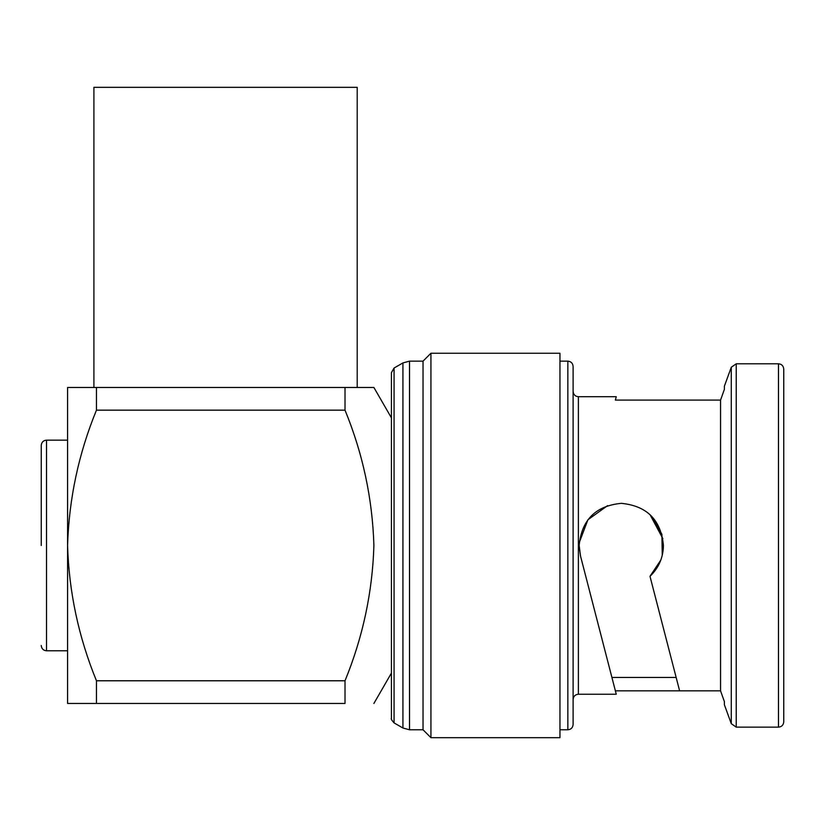 <?xml version="1.0" encoding="UTF-8"?>
<svg xmlns="http://www.w3.org/2000/svg" width="825" height="825" viewBox="0 0 825 825"><rect width="100%" height="100%" fill="white"/><g stroke="black" fill="none" stroke-linecap="round" stroke-linejoin="round"><path stroke-width="1.24" d="M41.25 545.469L41.25 445.407C41.59 442.179 43.343 440.426 46.52 440.148L46.52 650.781C43.343 650.502 41.59 648.749 41.25 645.521M96.463 680.78C78.602 637.148 68.98 592.041 67.578 545.469L67.578 387.482L357.204 387.482L357.204 87.326L93.906 87.326L93.906 387.482L96.463 387.482L96.463 410.159C78.643 453.564 69.022 498.671 67.578 545.469L67.578 703.447L96.463 703.447L96.463 680.78L345.015 680.78C362.866 637.178 372.498 592.072 373.9 545.469C372.467 498.682 362.835 453.585 345.015 410.159L96.463 410.159M345.015 680.78L345.015 703.447C382.47 703.447 382.47 703.447 345.015 703.447C382.47 703.447 382.47 703.447 345.015 703.447L96.463 703.447M357.204 387.482L373.9 387.482L391.432 417.863L391.432 372.601L391.432 718.338C390.802 718.678 391.679 720.194 394.072 722.896L394.072 368.032L402.93 362.918L409.509 361.154L423.029 361.154L423.029 729.774L430.928 737.674L559.948 737.674L559.948 353.255L430.928 353.255L430.928 737.674M783.75 545.469L783.75 721.875C783.41 725.103 781.657 726.856 778.48 727.145L778.48 363.794C781.657 364.073 783.41 365.826 783.75 369.053L783.75 545.469M573.107 545.469L573.107 724.505C572.767 727.732 571.013 729.496 567.847 729.774L567.847 361.154C571.013 361.443 572.767 363.196 573.107 366.424L573.107 699.497C573.458 696.269 575.211 694.516 578.377 694.227L616.254 694.227L615.378 690.834L720.555 690.834L724.391 701.601L720.555 690.834L720.555 400.094L724.391 389.338L720.555 400.094L615.378 400.094L616.254 396.701L615.378 400.094M676.149 677.449L611.913 677.449L615.378 690.834L580.511 556.009L579.171 545.469C581.666 519.843 595.712 505.808 621.297 503.343C646.893 505.818 660.938 519.863 663.424 545.469C663.207 557.628 658.732 567.909 649.997 576.304L679.614 690.834M778.48 363.794L736.23 363.794L736.23 727.145L731.28 723.68L724.391 704.756L724.391 701.601M662.877 538.684L649.997 514.625M610.923 673.613L580.511 556.009L579.191 546.965M579.263 542.572L587.916 519.771L607.592 505.632M651.544 516.151L661.918 534.291L662.248 555.349M660.815 560.062L649.997 576.304M783.75 704.756L783.75 684.09M783.75 389.338L783.75 369.053M724.391 389.338L724.391 386.172L731.28 367.259L731.28 723.68M345.015 387.482C382.47 387.482 382.47 387.482 345.015 387.482L345.015 410.159M402.93 362.918L402.93 728.011L409.509 729.774L423.029 729.774M409.509 361.154L409.509 729.774M573.107 391.432C573.458 394.659 575.211 396.423 578.377 396.701L578.377 694.227M46.52 650.781L67.578 650.781M391.432 673.066L373.9 703.447M394.072 722.896L402.93 728.011M559.948 729.774L567.847 729.774M578.377 396.701L616.254 396.701M736.23 727.145L778.48 727.145M559.948 361.154L567.847 361.154M423.029 361.154L430.928 353.255M736.23 363.794L731.28 367.259M394.072 368.032L391.432 372.601M46.52 440.148L67.578 440.148"/></g></svg>
